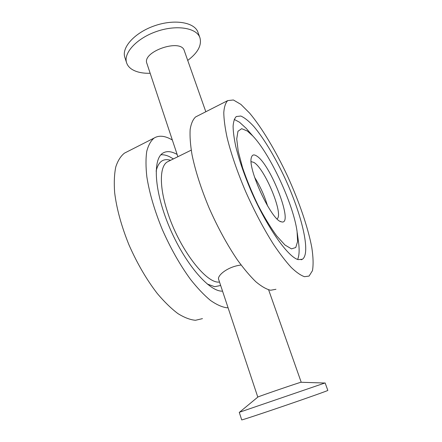<?xml version="1.0" encoding="UTF-8"?>
<svg xmlns="http://www.w3.org/2000/svg" width="442" height="442" viewBox="0 0 442 442"><rect width="100%" height="100%" fill="white"/><g stroke="black" fill="none" stroke-linecap="round" stroke-linejoin="round"><path stroke-width="0.66" d="M173.413 158.91L169.584 156.733C166.435 155.219 163.546 154.573 160.916 154.788M222.553 291.19L221.293 291.129C207.85 290.344 184.071 262.222 169.181 226.608C154.192 191.021 152.551 159.021 162.916 153.081C166.745 150.788 171.485 151.247 177.132 154.457M202.453 318.632L195.486 320.284C190.215 319.826 184.358 317.594 177.911 313.593C171.214 308.56 164.347 301.869 157.297 293.521C146.562 279.609 137.108 263.36 128.937 244.785C121.384 226.066 116.616 208.663 114.644 192.579C113.931 182.64 114.307 174.087 115.776 166.927C117.821 160.684 120.716 156.087 124.462 153.136L126.832 151.932M228.055 307.765L226.807 307.765C221.961 307.091 216.486 304.626 210.392 300.367C204.027 295.063 197.419 288.096 190.568 279.454C180.076 265.101 170.656 248.465 162.308 229.547C154.523 210.525 149.368 192.95 146.843 176.822C145.744 166.883 145.716 158.385 146.755 151.33C148.363 145.219 150.821 140.788 154.136 138.042C159.054 135.086 165.12 135.749 172.341 140.02M249.99 132.727L246.111 128.268L239.465 122.196L234.227 119.417M298.212 259.614C288.035 257.261 266.382 226.553 250.476 189.507C243.824 173.678 238.912 159.28 235.741 146.313C234.061 138.363 233.177 131.661 233.094 126.202C233.459 121.544 234.525 118.323 236.299 116.533L240.818 116.031C244.619 117.694 248.968 121.196 253.868 126.528C263.94 138.479 275.184 157.313 284.819 177.888C301.599 214.005 311.157 253.128 302.455 259.239L298.212 259.614M297.626 259.426C299.333 255.575 299.582 249.454 298.372 241.067L297.228 232.641M275.946 289.295L270.626 290.25C266.393 289.267 261.498 286.46 255.924 281.825C250.039 276.134 243.818 268.764 237.266 259.714C227.144 244.724 217.779 227.536 209.182 208.149C201.071 188.695 195.347 170.883 192.016 154.711C190.364 144.788 189.74 136.379 190.148 129.484C191.115 123.572 192.939 119.39 195.624 116.937L197.392 116.036M304.538 276.692C300.814 275.46 296.383 272.377 291.239 267.449C285.747 261.449 279.847 253.758 273.537 244.382C263.725 228.89 254.421 211.265 245.625 191.513C237.249 171.728 231.072 153.739 227.089 137.545C224.989 127.644 223.89 119.312 223.785 112.55C224.232 106.798 225.547 102.82 227.718 100.61L233.387 99.98L240.873 104.378L249.625 113.124C262.073 127.976 275.786 151.031 287.51 176.076C299.002 201.27 307.947 227.216 311.792 247.481C313.251 257.051 313.477 264.775 312.466 270.67L309.068 276.073L304.538 276.692M256.548 155.915C270.714 163.993 294.549 226.31 281.333 221.801C271.626 220.801 247.078 167.971 251.448 157.363C252.222 154.717 253.923 154.23 256.548 155.915M251.155 161.639L253.785 162.38C264.725 168.231 284.007 214.702 277.062 218.856M247.365 131.031L252.846 136.009C270.366 154.402 293.422 204.298 297.074 231.509L297.604 241.465L295.748 247.526L291.482 248.874L284.985 245.017L276.714 235.929C270.515 227.409 264.25 217.105 257.918 205.016C251.863 192.386 246.741 179.933 242.559 167.651L238.244 151.402L236.724 138.954L237.967 131.263L241.68 128.677L247.365 131.031M267.548 205.906C264.52 195.8 260.211 186.275 254.609 177.33M126.589 62.753L124.871 57.427C121.279 47.598 134.716 32.57 154.672 25.747C174.584 18.802 194.568 22.299 197.933 32.216L197.999 32.399M150.169 73.278C142.451 73.471 136.302 72.112 131.722 69.206C129.191 67.521 127.5 65.433 126.644 62.924C123.091 53.222 136.611 38.294 156.628 31.454C176.596 24.492 196.585 27.857 199.9 37.647C201.977 45.139 197.917 52.731 187.723 60.421M177.883 156.711L146.915 63.488C141.611 51.708 181.005 38.111 184.259 50.603L205.823 111.749M257.802 397.104L218.652 279.443C216.928 275.753 227.597 266.548 241.094 265.034M257.736 397.104L257.935 396.993C259.808 396.032 298.648 382.733 300.952 382.264L301.135 382.269M239.266 412.32L325.124 382.927L327.837 390.413C328.213 390.562 308.499 397.573 284.725 405.712C260.951 413.85 241.299 420.314 241.708 419.9L239.266 412.32M220.657 285.493L214.641 286.698L207.226 284.007M156.12 171.142C158.335 161.673 163.164 158.059 170.601 160.291M219.508 282.024C206.359 284.289 178.596 248.161 167.159 210.9C159.092 185.9 159.783 166.225 167.297 161.916L168.822 161.17M154.136 138.042L124.462 153.136M302.455 259.239L301.107 259.786M227.718 100.61L195.624 116.937M280.261 221.348L281.333 221.801M252.846 136.009L246.111 128.268M199.9 37.647L197.933 32.216M191.22 150.147L168.789 161.181M301.206 382.219L268.625 289.836M257.935 396.993L239.52 412.231M300.952 382.264L324.826 383.026"/></g></svg>
